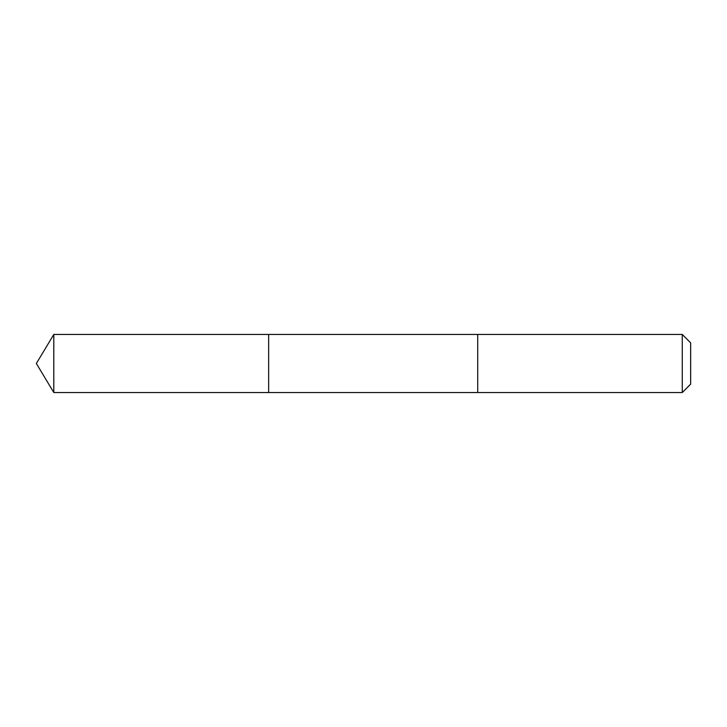 <?xml version="1.0" encoding="UTF-8"?>
<svg xmlns="http://www.w3.org/2000/svg" width="727" height="727" viewBox="0 0 727 727"><rect width="100%" height="100%" fill="white"/><g stroke="black" fill="none" stroke-linecap="round" stroke-linejoin="round"><path stroke-width="1.09" d="M268.645 392.535L268.645 334.465L53.798 334.465L53.798 392.535L268.645 392.535L268.645 334.465L477.712 334.465L477.712 392.535L53.798 392.535L36.35 363.5L53.798 392.535M477.712 380.657L477.712 392.535L682.271 392.535L682.271 334.465L477.712 334.465L477.712 380.657M682.271 334.465L690.65 342.844L690.65 384.156L682.271 392.535M36.35 363.5L53.798 334.465"/></g></svg>
